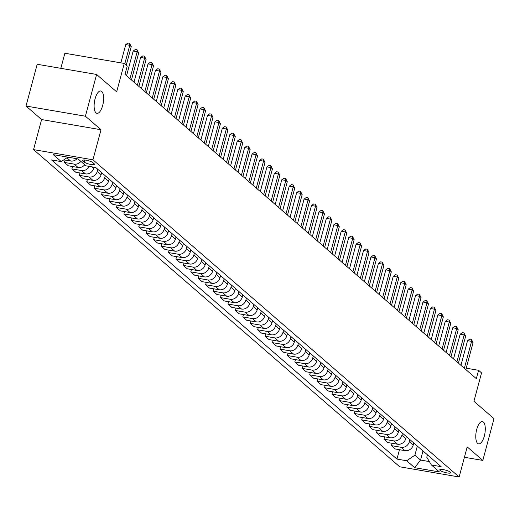 <?xml version="1.0" encoding="UTF-8"?>
<svg xmlns="http://www.w3.org/2000/svg" width="520" height="520" viewBox="0 0 520 520"><rect width="100%" height="100%" fill="white"/><g stroke="black" fill="none" stroke-linecap="round" stroke-linejoin="round"><path stroke-width="0.78" d="M476.723 429.423A11.323 4.426 -80.3 0 1 482.443 421.558A11.323 4.426 -80.3 0 1 484.334 436.013A11.323 4.426 -80.3 0 1 478.615 443.879A11.323 4.426 -80.3 0 1 476.723 429.423M95.069 98.865A11.323 4.426 -80.3 0 1 100.789 91A11.323 4.426 -80.3 0 1 102.681 105.456A11.323 4.426 -80.3 0 1 96.96 113.321A11.323 4.426 -80.3 0 1 95.069 98.865M450.379 472.166A5.662 1.196 -165 0 0 444.425 469.853A5.662 1.196 -165 0 0 439.771 469.82A5.662 1.196 -165 0 0 440.102 470.405A5.662 1.196 -165 0 0 446.056 472.719A5.662 1.196 -165 0 0 450.71 472.751A5.662 1.196 -165 0 0 450.379 472.166M33.547 149.624L399.744 466.798L459.147 476.976L92.95 159.803L33.547 149.624L41.607 119.555L101.01 129.734L85.403 116.22L26 106.041L41.607 119.555M26 106.041L37.193 64.279L96.597 74.457L116.656 91.832L124.267 63.434L64.864 53.255L60.827 68.328M464.425 457.269L482.807 460.421L494 418.659L473.935 401.278L481.546 372.879L478.575 370.305L466.219 368.193M85.403 116.22L96.597 74.457M124.267 63.434L127.238 66.008L125.002 74.36L476.333 378.657L478.575 370.305M82.927 160.94L84.234 162.071A5.486 1.163 -165 0 0 89.999 164.314A5.486 1.163 -165 0 0 94.51 164.34A5.486 1.163 -165 0 0 94.185 163.774L92.878 162.643A5.486 1.163 -165 0 0 87.113 160.401A5.486 1.163 -165 0 0 82.602 160.368A5.486 1.163 -165 0 0 82.927 160.94L83.168 160.043M67.841 157.157L61.289 161.609L51.578 159.946L396.968 459.095L399.484 449.709M61.289 161.609L53.268 154.655L77.993 158.892L86.015 165.847L95.732 167.511L441.116 466.654L431.405 464.99L439.433 471.946L414.707 467.707L406.679 460.759L396.968 459.095M101.01 129.734L92.95 159.803M482.807 460.421L467.207 446.907L459.147 476.976M431.405 464.99L426.771 457.21L427.421 454.792M422.981 450.95L420.537 460.063L429.371 461.578M93.971 167.206L93.678 168.317A7.079 6.344 130.9 0 1 85.462 173.901L75.751 172.237L71.883 168.889L72.52 166.517M97.806 169.306L97.24 171.405A7.079 6.344 130.9 0 1 89.031 176.989L79.32 175.325L79.95 172.958M101.666 172.653L101.108 174.753A7.079 6.344 130.9 0 1 92.892 180.336L83.18 178.672L79.32 175.325M105.235 175.74L104.676 177.847A7.079 6.344 130.9 0 1 96.46 183.424L86.749 181.76L87.38 179.394M109.103 179.088L108.537 181.188A7.079 6.344 130.9 0 1 100.328 186.771L90.61 185.107L86.749 181.76M112.665 182.182L112.106 184.281A7.079 6.344 130.9 0 1 103.89 189.858L94.178 188.194L94.816 185.828M116.532 185.53L115.966 187.629A7.079 6.344 130.9 0 1 107.757 193.206L98.046 191.542L94.178 188.194M120.101 188.617L119.535 190.717A7.079 6.344 130.9 0 1 111.326 196.3L101.608 194.636L102.245 192.264M123.962 191.964L123.403 194.064A7.079 6.344 130.9 0 1 115.187 199.647L105.476 197.977L101.608 194.636M127.53 195.052L126.965 197.151A7.079 6.344 130.9 0 1 118.755 202.735L109.038 201.071L109.674 198.698M131.391 198.4L130.832 200.499A7.079 6.344 130.9 0 1 122.616 206.083L112.905 204.419L109.038 201.071M134.959 201.487L134.401 203.587A7.079 6.344 130.9 0 1 126.184 209.17L116.474 207.506L117.104 205.133M138.827 204.834L138.262 206.934A7.079 6.344 130.9 0 1 130.052 212.518L120.335 210.853L116.474 207.506M142.389 207.922L141.83 210.022A7.079 6.344 130.9 0 1 133.614 215.605L123.903 213.941L124.54 211.575M146.256 211.269L145.691 213.369A7.079 6.344 130.9 0 1 137.482 218.953L127.764 217.289L123.903 213.941M149.825 214.357L149.26 216.463A7.079 6.344 130.9 0 1 141.044 222.04L131.333 220.376L131.97 218.01M153.686 217.705L153.12 219.804A7.079 6.344 130.9 0 1 144.911 225.388L135.2 223.724L131.333 220.376M157.255 220.799L156.689 222.898A7.079 6.344 130.9 0 1 148.48 228.475L138.762 226.811L139.399 224.445M161.115 224.146L160.556 226.245A7.079 6.344 130.9 0 1 152.341 231.822L142.63 230.159L138.762 226.811M164.684 227.233L164.119 229.333A7.079 6.344 130.9 0 1 155.909 234.917L146.198 233.253L146.828 230.88M168.545 230.581L167.986 232.681A7.079 6.344 130.9 0 1 159.77 238.264L150.059 236.594L146.198 233.253M172.114 233.669L171.555 235.768A7.079 6.344 130.9 0 1 163.339 241.352L153.627 239.688L154.258 237.315M175.981 237.016L175.416 239.115A7.079 6.344 130.9 0 1 167.206 244.699L157.488 243.035L153.627 239.688M179.543 240.103L178.984 242.203A7.079 6.344 130.9 0 1 170.768 247.786L161.057 246.123L161.694 243.75M183.411 243.451L182.845 245.55A7.079 6.344 130.9 0 1 174.636 251.134L164.918 249.47L161.057 246.123M186.979 246.539L186.414 248.638A7.079 6.344 130.9 0 1 178.204 254.222L168.487 252.558L169.124 250.192M190.84 249.886L190.281 251.986A7.079 6.344 130.9 0 1 182.065 257.569L172.354 255.905L168.487 252.558M194.409 252.974L193.843 255.08A7.079 6.344 130.9 0 1 185.633 260.656L175.916 258.993L176.553 256.627M198.269 256.321L197.711 258.421A7.079 6.344 130.9 0 1 189.494 264.004L179.784 262.34L175.916 258.993M201.838 259.415L201.272 261.514A7.079 6.344 130.9 0 1 193.063 267.092L183.352 265.428L183.983 263.062M205.706 262.762L205.14 264.862A7.079 6.344 130.9 0 1 196.924 270.439L187.213 268.775L183.352 265.428M209.268 265.85L208.708 267.95A7.079 6.344 130.9 0 1 200.493 273.533L190.781 271.869L191.419 269.497M213.135 269.197L212.569 271.297A7.079 6.344 130.9 0 1 204.36 276.881L194.643 275.21L190.781 271.869M216.697 272.285L216.138 274.385A7.079 6.344 130.9 0 1 207.922 279.968L198.211 278.304L198.848 275.932M220.565 275.632L219.999 277.732A7.079 6.344 130.9 0 1 211.79 283.315L202.078 281.651L198.211 278.304M224.133 278.72L223.567 280.82A7.079 6.344 130.9 0 1 215.358 286.403L205.641 284.739L206.278 282.367M227.994 282.067L227.435 284.167A7.079 6.344 130.9 0 1 219.219 289.75L209.508 288.087L205.641 284.739M231.562 285.155L230.997 287.255A7.079 6.344 130.9 0 1 222.787 292.838L213.077 291.174L213.707 288.808M235.424 288.502L234.864 290.602A7.079 6.344 130.9 0 1 226.649 296.186L216.938 294.522L213.077 291.174M238.992 291.59L238.433 293.696A7.079 6.344 130.9 0 1 230.217 299.273L220.506 297.609L221.136 295.243M242.859 294.938L242.294 297.037A7.079 6.344 130.9 0 1 234.084 302.62L224.367 300.957L220.506 297.609M246.422 298.031L245.863 300.131A7.079 6.344 130.9 0 1 237.647 305.708L227.936 304.044L228.572 301.678M250.289 301.373L249.724 303.478A7.079 6.344 130.9 0 1 241.514 309.056L231.797 307.392L227.936 304.044M253.858 304.467L253.292 306.566A7.079 6.344 130.9 0 1 245.083 312.15L235.365 310.486L236.002 308.113M257.719 307.814L257.153 309.913A7.079 6.344 130.9 0 1 248.944 315.497L239.233 313.827L235.365 310.486M261.287 310.901L260.721 313.001A7.079 6.344 130.9 0 1 252.512 318.584L242.794 316.921L243.431 314.548M265.148 314.249L264.589 316.349A7.079 6.344 130.9 0 1 256.373 321.932L246.662 320.268L242.794 316.921M268.717 317.337L268.151 319.436A7.079 6.344 130.9 0 1 259.942 325.019L250.231 323.356L250.861 320.983M272.578 320.684L272.019 322.784A7.079 6.344 130.9 0 1 263.803 328.367L254.092 326.703L250.231 323.356M276.146 323.772L275.587 325.871A7.079 6.344 130.9 0 1 267.371 331.454L257.66 329.791L258.291 327.425M280.014 327.119L279.448 329.219A7.079 6.344 130.9 0 1 271.239 334.802L261.521 333.138L257.66 329.791M283.575 330.207L283.017 332.312A7.079 6.344 130.9 0 1 274.8 337.89L265.089 336.226L265.726 333.86M287.443 333.554L286.877 335.654A7.079 6.344 130.9 0 1 278.668 341.237L268.957 339.573L265.089 336.226M291.012 336.648L290.446 338.748A7.079 6.344 130.9 0 1 282.236 344.325L272.519 342.661L273.156 340.294M294.873 339.989L294.314 342.095A7.079 6.344 130.9 0 1 286.097 347.672L276.387 346.008L272.519 342.661M298.441 343.083L297.875 345.183A7.079 6.344 130.9 0 1 289.666 350.766L279.949 349.102L280.586 346.729M302.302 346.431L301.743 348.53A7.079 6.344 130.9 0 1 293.527 354.113L283.816 352.443L279.949 349.102M305.87 349.518L305.312 351.618A7.079 6.344 130.9 0 1 297.096 357.201L287.385 355.537L288.015 353.165M309.738 352.865L309.173 354.965A7.079 6.344 130.9 0 1 300.963 360.549L291.245 358.885L287.385 355.537M313.3 355.953L312.741 358.053A7.079 6.344 130.9 0 1 304.525 363.636L294.814 361.972L295.451 359.6M317.168 359.3L316.602 361.4A7.079 6.344 130.9 0 1 308.392 366.984L298.675 365.32L294.814 361.972M320.736 362.388L320.171 364.488A7.079 6.344 130.9 0 1 311.954 370.071L302.244 368.407L302.881 366.041M324.597 365.736L324.031 367.835A7.079 6.344 130.9 0 1 315.822 373.418L306.111 371.755L302.244 368.407M328.166 368.823L327.6 370.929A7.079 6.344 130.9 0 1 319.391 376.506L309.673 374.842L310.31 372.476M332.026 372.171L331.468 374.27A7.079 6.344 130.9 0 1 323.252 379.853L313.541 378.19L309.673 374.842M335.595 375.265L335.029 377.364A7.079 6.344 130.9 0 1 326.82 382.941L317.109 381.277L317.74 378.911M339.456 378.606L338.897 380.712A7.079 6.344 130.9 0 1 330.681 386.288L320.97 384.625L317.109 381.277M343.025 381.7L342.466 383.799A7.079 6.344 130.9 0 1 334.25 389.382L324.538 387.719L325.169 385.346M346.892 385.047L346.326 387.147A7.079 6.344 130.9 0 1 338.117 392.724L328.4 391.06L324.538 387.719M350.454 388.135L349.895 390.234A7.079 6.344 130.9 0 1 341.679 395.818L331.968 394.154L332.605 391.781M354.322 391.482L353.756 393.582A7.079 6.344 130.9 0 1 345.547 399.165L335.829 397.501L331.968 394.154M357.89 394.57L357.325 396.669A7.079 6.344 130.9 0 1 349.115 402.253L339.397 400.589L340.035 398.216M361.751 397.917L361.192 400.017A7.079 6.344 130.9 0 1 352.976 405.6L343.265 403.936L339.397 400.589M365.32 401.005L364.754 403.104A7.079 6.344 130.9 0 1 356.544 408.688L346.827 407.024L347.464 404.657M369.181 404.352L368.622 406.451A7.079 6.344 130.9 0 1 360.406 412.035L350.695 410.371L346.827 407.024M372.749 407.44L372.184 409.546A7.079 6.344 130.9 0 1 363.974 415.123L354.263 413.459L354.894 411.093M376.616 410.787L376.051 412.887A7.079 6.344 130.9 0 1 367.835 418.47L358.124 416.806L354.263 413.459M380.178 413.881L379.62 415.981A7.079 6.344 130.9 0 1 371.404 421.558L361.693 419.894L362.329 417.528M384.046 417.222L383.481 419.328A7.079 6.344 130.9 0 1 375.271 424.905L365.553 423.241L361.693 419.894M387.615 420.316L387.049 422.416A7.079 6.344 130.9 0 1 378.833 427.999L369.122 426.335L369.759 423.963M391.476 423.663L390.91 425.763A7.079 6.344 130.9 0 1 382.7 431.34L372.99 429.676L369.122 426.335M395.044 426.751L394.478 428.851A7.079 6.344 130.9 0 1 386.269 434.434L376.551 432.77L377.188 430.397M398.905 430.099L398.346 432.198A7.079 6.344 130.9 0 1 390.13 437.781L380.419 436.118L376.551 432.77M402.474 433.186L401.908 435.286A7.079 6.344 130.9 0 1 393.699 440.869L383.988 439.205L384.618 436.832M406.334 436.534L405.776 438.633A7.079 6.344 130.9 0 1 397.56 444.216L387.849 442.553L383.988 439.205M409.903 439.621L409.344 441.721A7.079 6.344 130.9 0 1 401.128 447.304L391.417 445.64L392.048 443.274M413.771 442.969L413.205 445.068A7.079 6.344 130.9 0 1 404.996 450.651L395.278 448.988L391.417 445.64M417.332 446.056L414.895 455.175L420.537 460.063L414.707 467.707M69.752 157.482A7.079 6.344 130.9 0 1 67.008 157.722M84.76 164.762A7.079 6.344 130.9 0 1 78.032 167.466L68.322 165.802L64.454 162.454L65.091 160.082M76.986 158.724A7.079 6.344 130.9 0 1 70.603 161.031L63.85 159.868M80.899 161.415A7.079 6.344 130.9 0 1 74.172 164.119L64.454 162.454M89.265 166.4A7.079 6.344 130.9 0 1 81.601 170.553L71.883 168.889M406.679 460.759L414.895 455.175M124.781 63.876L129.76 45.292L131.248 46.579L126.263 65.163M120.855 62.849L125.742 44.603L129.76 45.292L129.584 43.303L131.248 46.579M125.742 44.603L127.978 43.023L129.584 43.303M129.974 78.669L137.189 51.727L138.678 53.014L131.456 79.957M126.562 75.719L133.178 51.038L137.189 51.727L137.013 49.738L138.678 53.014M133.178 51.038L135.408 49.459L137.013 49.738M137.404 85.105L144.619 58.162L146.107 59.449L138.886 86.392M133.998 82.154L140.608 57.48L144.619 58.162L144.443 56.173L146.107 59.449M140.608 57.48L142.838 55.9L144.443 56.173M144.833 91.54L152.055 64.597L153.537 65.891L146.322 92.827M141.427 88.588L148.037 63.915L152.055 64.597L151.873 62.608L153.537 65.891M148.037 63.915L150.267 62.335L151.873 62.608M152.263 97.974L159.484 71.039L160.966 72.326L153.751 99.262M148.857 95.023L155.467 70.35L159.484 71.039L159.309 69.043L160.966 72.326M155.467 70.35L157.703 68.77L159.309 69.043M159.698 104.409L166.914 77.474L168.402 78.761L161.18 105.697M156.286 101.459L162.897 76.784L166.914 77.474L166.738 75.478L168.402 78.761M162.897 76.784L165.133 75.205L166.738 75.478M167.128 110.845L174.343 83.909L175.832 85.195L168.61 112.132M163.722 107.894L170.333 83.22L174.343 83.909L174.167 81.919L175.832 85.195M170.333 83.22L172.562 81.64L174.167 81.919M174.558 117.286L181.772 90.344L183.261 91.63L176.046 118.573M171.151 114.335L177.762 89.655L181.772 90.344L181.597 88.355L183.261 91.63M177.762 89.655L179.992 88.075L181.597 88.355M181.987 123.721L189.208 96.778L190.691 98.066L183.475 125.008M178.581 120.77L185.192 96.096L189.208 96.778L189.033 94.79L190.691 98.066M185.192 96.096L187.421 94.517L189.033 94.79M189.417 130.156L196.638 103.213L198.12 104.507L190.905 131.443M186.011 127.205L192.621 102.531L196.638 103.213L196.463 101.224L198.12 104.507M192.621 102.531L194.857 100.952L196.463 101.224M196.853 136.591L204.067 109.655L205.556 110.942L198.334 137.878M193.44 133.64L200.057 108.966L204.067 109.655L203.892 107.659L205.556 110.942M200.057 108.966L202.286 107.387L203.892 107.659M204.282 143.026L211.497 116.09L212.986 117.377L205.764 144.313M200.876 140.075L207.487 115.401L211.497 116.09L211.322 114.095L212.986 117.377M207.487 115.401L209.716 113.822L211.322 114.095M211.712 149.461L218.933 122.525L220.415 123.812L213.2 150.748M208.306 146.51L214.916 121.836L218.933 122.525L218.751 120.536L220.415 123.812M214.916 121.836L217.145 120.257L218.751 120.536M219.141 155.903L226.363 128.96L227.844 130.247L220.63 157.19M215.735 152.945L222.346 128.271L226.363 128.96L226.187 126.971L227.844 130.247M222.346 128.271L224.582 126.692L226.187 126.971M226.571 162.338L233.792 135.395L235.281 136.682L228.059 163.625M223.165 159.387L229.775 134.713L233.792 135.395L233.617 133.406L235.281 136.682M229.775 134.713L232.011 133.133L233.617 133.406M234.006 168.772L241.222 141.83L242.71 143.124L235.489 170.06M230.594 165.822L237.211 141.148L241.222 141.83L241.046 139.841L242.71 143.124M237.211 141.148L239.441 139.568L241.046 139.841M241.436 175.208L248.651 148.272L250.139 149.559L242.925 176.494M238.03 172.256L244.641 147.583L248.651 148.272L248.475 146.276L250.139 149.559M244.641 147.583L246.87 146.003L248.475 146.276M248.865 181.643L256.087 154.707L257.569 155.994L250.354 182.93M245.459 178.692L252.07 154.017L256.087 154.707L255.905 152.711L257.569 155.994M252.07 154.017L254.3 152.438L255.905 152.711M256.295 188.078L263.517 161.142L264.999 162.428L257.784 189.364M252.889 185.127L259.5 160.453L263.517 161.142L263.341 159.153L264.999 162.428M259.5 160.453L261.736 158.873L263.341 159.153M263.731 194.519L270.946 167.577L272.435 168.864L265.213 195.806M260.319 191.561L266.936 166.888L270.946 167.577L270.771 165.588L272.435 168.864M266.936 166.888L269.165 165.308L270.771 165.588M271.161 200.954L278.375 174.011L279.864 175.299L272.642 202.241M267.755 198.003L274.365 173.322L278.375 174.011L278.2 172.022L279.864 175.299M274.365 173.322L276.594 171.75L278.2 172.022M278.59 207.389L285.805 180.447L287.293 181.74L280.079 208.676M275.184 204.438L281.794 179.764L285.805 180.447L285.63 178.458L287.293 181.74M281.794 179.764L284.024 178.185L285.63 178.458M286.019 213.824L293.241 186.888L294.723 188.175L287.508 215.111M282.614 210.873L289.224 186.199L293.241 186.888L293.065 184.893L294.723 188.175M289.224 186.199L291.46 184.619L293.065 184.893M293.449 220.259L300.671 193.323L302.159 194.61L294.938 221.546M290.043 217.308L296.654 192.634L300.671 193.323L300.495 191.328L302.159 194.61M296.654 192.634L298.889 191.055L300.495 191.328M300.885 226.694L308.1 199.758L309.589 201.045L302.367 227.981M297.472 223.743L304.089 199.069L308.1 199.758L307.925 197.769L309.589 201.045M304.089 199.069L306.319 197.489L307.925 197.769M308.315 233.136L315.53 206.193L317.018 207.48L309.803 234.422M304.909 230.178L311.519 205.504L315.53 206.193L315.354 204.204L317.018 207.48M311.519 205.504L313.749 203.925L315.354 204.204M315.744 239.571L322.966 212.628L324.447 213.915L317.233 240.858M312.338 236.619L318.949 211.939L322.966 212.628L322.784 210.639L324.447 213.915M318.949 211.939L321.178 210.366L322.784 210.639M323.173 246.006L330.395 219.063L331.877 220.35L324.662 247.292M319.767 243.055L326.378 218.381L330.395 219.063L330.219 217.074L331.877 220.35M326.378 218.381L328.614 216.801L330.219 217.074M330.61 252.441L337.825 225.505L339.313 226.792L332.092 253.728M327.197 249.489L333.808 224.816L337.825 225.505L337.649 223.509L339.313 226.792M333.808 224.816L336.043 223.236L337.649 223.509M338.039 258.875L345.254 231.94L346.743 233.227L339.521 260.163M334.633 255.925L341.244 231.25L345.254 231.94L345.079 229.944L346.743 233.227M341.244 231.25L343.473 229.671L345.079 229.944M345.469 265.311L352.684 238.375L354.172 239.661L346.957 266.597M342.062 262.36L348.673 237.686L352.684 238.375L352.508 236.386L354.172 239.661M348.673 237.686L350.903 236.106L352.508 236.386M352.898 271.745L360.12 244.81L361.601 246.097L354.387 273.039M349.492 268.794L356.103 244.12L360.12 244.81L359.944 242.821L361.601 246.097M356.103 244.12L358.339 242.541L359.944 242.821M360.328 278.187L367.549 251.244L369.038 252.531L361.816 279.474M356.922 275.236L363.532 250.556L367.549 251.244L367.374 249.256L369.038 252.531M363.532 250.556L365.768 248.983L367.374 249.256M367.763 284.622L374.978 257.68L376.467 258.967L369.246 285.909M364.351 281.671L370.968 256.997L374.978 257.68L374.803 255.691L376.467 258.967M370.968 256.997L373.197 255.417L374.803 255.691M375.193 291.057L382.408 264.121L383.897 265.408L376.675 292.344M371.787 288.106L378.397 263.432L382.408 264.121L382.232 262.125L383.897 265.408M378.397 263.432L380.627 261.853L382.232 262.125M382.623 297.492L389.844 270.556L391.326 271.843L384.111 298.779M379.216 294.541L385.827 269.867L389.844 270.556L389.662 268.561L391.326 271.843M385.827 269.867L388.057 268.288L389.662 268.561M390.052 303.927L397.274 276.991L398.756 278.278L391.541 305.214M386.646 300.976L393.257 276.302L397.274 276.991L397.098 275.002L398.756 278.278M393.257 276.302L395.493 274.722L397.098 275.002M397.481 310.362L404.703 283.426L406.192 284.713L398.97 311.656M394.075 307.411L400.686 282.737L404.703 283.426L404.528 281.437L406.192 284.713M400.686 282.737L402.922 281.158L404.528 281.437M404.918 316.803L412.132 289.861L413.621 291.148L406.4 318.091M401.505 313.853L408.122 289.172L412.132 289.861L411.957 287.872L413.621 291.148M408.122 289.172L410.351 287.599L411.957 287.872M412.347 323.239L419.562 296.296L421.05 297.583L413.835 324.526M408.941 320.288L415.551 295.614L419.562 296.296L419.387 294.307L421.05 297.583M415.551 295.614L417.781 294.034L419.387 294.307M419.776 329.673L426.998 302.738L428.48 304.025L421.265 330.961M416.371 326.722L422.981 302.048L426.998 302.738L426.816 300.742L428.48 304.025M422.981 302.048L425.21 300.469L426.816 300.742M427.206 336.109L434.428 309.173L435.91 310.459L428.695 337.396M423.8 333.157L430.411 308.483L434.428 309.173L434.252 307.177L435.91 310.459M430.411 308.483L432.647 306.904L434.252 307.177M434.642 342.543L441.857 315.608L443.346 316.894L436.124 343.831M431.229 339.593L437.847 314.918L441.857 315.608L441.682 313.619L443.346 316.894M437.847 314.918L440.076 313.339L441.682 313.619M442.072 348.978L449.287 322.043L450.775 323.329L443.553 350.272M438.666 346.028L445.276 321.353L449.287 322.043L449.111 320.053L450.775 323.329M445.276 321.353L447.506 319.774L449.111 320.053M449.501 355.42L456.716 328.478L458.204 329.764L450.99 356.707M446.095 352.469L452.706 327.788L456.716 328.478L456.541 326.489L458.204 329.764M452.706 327.788L454.935 326.216L456.541 326.489M456.931 361.855L464.152 334.913L465.634 336.2L458.419 363.142M453.525 358.904L460.135 334.23L464.152 334.913L463.976 332.924L465.634 336.2M460.135 334.23L462.371 332.651L463.976 332.924M464.36 368.29L471.582 341.354L473.07 342.641L465.849 369.577M460.954 365.339L467.565 340.665L471.582 341.354L471.406 339.359L473.07 342.641M467.565 340.665L469.8 339.085L471.406 339.359M93.678 168.317L92.008 166.868M101.108 174.753L97.24 171.405M108.537 181.188L104.676 177.847M115.966 187.629L112.106 184.281M123.403 194.064L119.535 190.717M130.832 200.499L126.965 197.151M138.262 206.934L134.401 203.587M145.691 213.369L141.83 210.022M153.12 219.804L149.26 216.463M160.556 226.245L156.689 222.898M167.986 232.681L164.119 229.333M175.416 239.115L171.555 235.768M182.845 245.55L178.984 242.203M190.281 251.986L186.414 248.638M197.711 258.421L193.843 255.08M205.14 264.862L201.272 261.514M212.569 271.297L208.708 267.95M219.999 277.732L216.138 274.385M227.435 284.167L223.567 280.82M234.864 290.602L230.997 287.255M242.294 297.037L238.433 293.696M249.724 303.478L245.863 300.131M257.153 309.913L253.292 306.566M264.589 316.349L260.721 313.001M272.019 322.784L268.151 319.436M279.448 329.219L275.587 325.871M286.877 335.654L283.017 332.312M294.314 342.095L290.446 338.748M301.743 348.53L297.875 345.183M309.173 354.965L305.312 351.618M316.602 361.4L312.741 358.053M324.031 367.835L320.171 364.488M331.468 374.27L327.6 370.929M338.897 380.712L335.029 377.364M346.326 387.147L342.466 383.799M353.756 393.582L349.895 390.234M361.192 400.017L357.325 396.669M368.622 406.451L364.754 403.104M376.051 412.887L372.184 409.546M383.481 419.328L379.62 415.981M390.91 425.763L387.049 422.416M398.346 432.198L394.478 428.851M405.776 438.633L401.908 435.286M413.205 445.068L409.344 441.721M70.603 161.031L66.885 157.807M78.032 167.466L74.172 164.119M85.462 173.901L81.601 170.553M92.892 180.336L89.031 176.989M100.328 186.771L96.46 183.424M107.757 193.206L103.89 189.858M115.187 199.647L111.326 196.3M122.616 206.083L118.755 202.735M130.052 212.518L126.184 209.17M137.482 218.953L133.614 215.605M144.911 225.388L141.044 222.04M152.341 231.822L148.48 228.475M159.77 238.264L155.909 234.917M167.206 244.699L163.339 241.352M174.636 251.134L170.768 247.786M182.065 257.569L178.204 254.222M189.494 264.004L185.633 260.656M196.924 270.439L193.063 267.092M204.36 276.881L200.493 273.533M211.79 283.315L207.922 279.968M219.219 289.75L215.358 286.403M226.649 296.186L222.787 292.838M234.084 302.62L230.217 299.273M241.514 309.056L237.647 305.708M248.944 315.497L245.083 312.15M256.373 321.932L252.512 318.584M263.803 328.367L259.942 325.019M271.239 334.802L267.371 331.454M278.668 341.237L274.8 337.89M286.097 347.672L282.236 344.325M293.527 354.113L289.666 350.766M300.963 360.549L297.096 357.201M308.392 366.984L304.525 363.636M315.822 373.418L311.954 370.071M323.252 379.853L319.391 376.506M330.681 386.288L326.82 382.941M338.117 392.724L334.25 389.382M345.547 399.165L341.679 395.818M352.976 405.6L349.115 402.253M360.406 412.035L356.544 408.688M367.835 418.47L363.974 415.123M375.271 424.905L371.404 421.558M382.7 431.34L378.833 427.999M390.13 437.781L386.269 434.434M397.56 444.216L393.699 440.869M404.996 450.651L401.128 447.304M84.78 160.024L84.234 162.071"/></g></svg>
